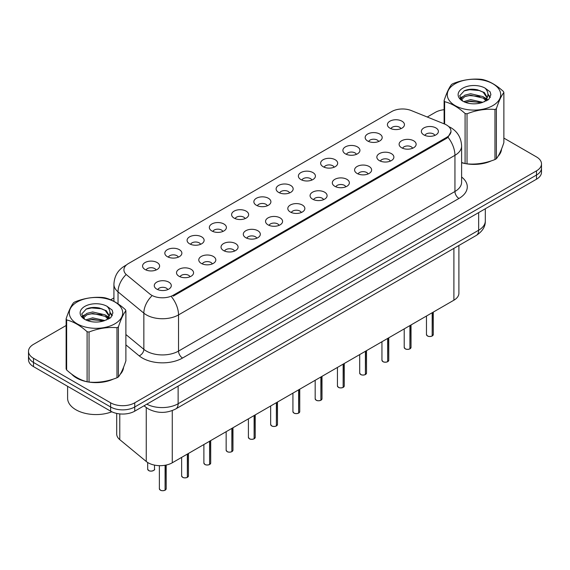 <?xml version="1.0" encoding="UTF-8"?>
<svg xmlns="http://www.w3.org/2000/svg" width="570" height="570" viewBox="0 0 570 570"><rect width="100%" height="100%" fill="white"/><g stroke="black" fill="none" stroke-linecap="round" stroke-linejoin="round"><path stroke-width="0.85" d="M367.643 140.997A8.522 4.923 180 0 1 365.954 139.6A8.522 4.923 180 0 1 368.776 133.487A8.522 4.923 180 0 1 379.698 134.036A8.522 4.923 180 0 1 381.387 139.6A8.522 4.923 180 0 1 367.643 140.997M378.658 141.502A5.116 2.95 0 0 0 377.283 140.07A5.116 2.95 0 0 0 372.246 139.322A5.116 2.95 0 0 0 368.683 141.502M345.384 153.843A8.522 4.923 180 0 1 343.696 152.454A8.522 4.923 180 0 1 346.517 146.34A8.522 4.923 180 0 1 357.44 146.889A8.522 4.923 180 0 1 359.129 152.454A8.522 4.923 180 0 1 345.384 153.843M356.4 154.356A5.116 2.95 0 0 0 355.032 152.917A5.116 2.95 0 0 0 349.987 152.169A5.116 2.95 0 0 0 346.425 154.356M323.126 166.697A8.522 4.923 180 0 1 321.437 165.307A8.522 4.923 180 0 1 324.259 159.187A8.522 4.923 180 0 1 335.181 159.735A8.522 4.923 180 0 1 336.87 165.307A8.522 4.923 180 0 1 323.126 166.697M334.141 167.21A5.116 2.95 0 0 0 332.773 165.77A5.116 2.95 0 0 0 327.736 165.022A5.116 2.95 0 0 0 324.166 167.21M300.867 179.55A8.522 4.923 180 0 1 299.179 178.154A8.522 4.923 180 0 1 302 172.04A8.522 4.923 180 0 1 312.923 172.589A8.522 4.923 180 0 1 314.612 178.154A8.522 4.923 180 0 1 300.867 179.55M311.883 180.056A5.116 2.95 0 0 0 310.515 178.617A5.116 2.95 0 0 0 305.477 177.868A5.116 2.95 0 0 0 301.908 180.056M278.609 192.396A8.522 4.923 180 0 1 276.92 191.007A8.522 4.923 180 0 1 279.742 184.887A8.522 4.923 180 0 1 290.664 185.435A8.522 4.923 180 0 1 292.353 191.007A8.522 4.923 180 0 1 278.609 192.396M289.624 192.909A5.116 2.95 0 0 0 288.256 191.47A5.116 2.95 0 0 0 283.219 190.722A5.116 2.95 0 0 0 279.649 192.909M256.35 205.25A8.522 4.923 180 0 1 254.662 203.853A8.522 4.923 180 0 1 257.483 197.74A8.522 4.923 180 0 1 268.406 198.289A8.522 4.923 180 0 1 270.102 203.853A8.522 4.923 180 0 1 256.35 205.25M267.366 205.756A5.116 2.95 0 0 0 265.998 204.324A5.116 2.95 0 0 0 260.96 203.576A5.116 2.95 0 0 0 257.391 205.756M234.099 218.096A8.522 4.923 180 0 1 232.403 216.707A8.522 4.923 180 0 1 235.225 210.594A8.522 4.923 180 0 1 246.147 211.142A8.522 4.923 180 0 1 247.843 216.707A8.522 4.923 180 0 1 234.099 218.096M245.114 218.609A5.116 2.95 0 0 0 243.739 217.17A5.116 2.95 0 0 0 238.702 216.422A5.116 2.95 0 0 0 235.132 218.609M211.84 230.95A8.522 4.923 180 0 1 210.145 229.56A8.522 4.923 180 0 1 212.966 223.44A8.522 4.923 180 0 1 223.889 223.989A8.522 4.923 180 0 1 225.585 229.56A8.522 4.923 180 0 1 211.84 230.95M222.856 231.463A5.116 2.95 0 0 0 221.481 230.023A5.116 2.95 0 0 0 216.443 229.275A5.116 2.95 0 0 0 212.874 231.463M189.582 243.803A8.522 4.923 180 0 1 187.886 242.407A8.522 4.923 180 0 1 190.715 236.293A8.522 4.923 180 0 1 201.63 236.842A8.522 4.923 180 0 1 203.326 242.407A8.522 4.923 180 0 1 189.582 243.803M200.597 244.309A5.116 2.95 0 0 0 199.222 242.87A5.116 2.95 0 0 0 194.185 242.122A5.116 2.95 0 0 0 190.615 244.309M167.323 256.65A8.522 4.923 180 0 1 165.628 255.26A8.522 4.923 180 0 1 168.456 249.14A8.522 4.923 180 0 1 179.372 249.689A8.522 4.923 180 0 1 181.068 255.26A8.522 4.923 180 0 1 167.323 256.65M178.339 257.163A5.116 2.95 0 0 0 176.964 255.723A5.116 2.95 0 0 0 171.926 254.975A5.116 2.95 0 0 0 168.357 257.163M145.065 269.503A8.522 4.923 180 0 1 143.369 268.107A8.522 4.923 180 0 1 146.198 261.993A8.522 4.923 180 0 1 157.113 262.542A8.522 4.923 180 0 1 158.809 268.107A8.522 4.923 180 0 1 145.065 269.503M156.08 270.009A5.116 2.95 0 0 0 154.705 268.57A5.116 2.95 0 0 0 149.668 267.822A5.116 2.95 0 0 0 146.105 270.009M389.901 128.143A8.522 4.923 180 0 1 388.213 126.754A8.522 4.923 180 0 1 391.034 120.641A8.522 4.923 180 0 1 401.957 121.189A8.522 4.923 180 0 1 403.646 126.754A8.522 4.923 180 0 1 389.901 128.143M400.917 128.656A5.116 2.95 0 0 0 399.541 127.217A5.116 2.95 0 0 0 394.504 126.469A5.116 2.95 0 0 0 390.942 128.656M401.594 147.744A8.522 4.923 180 0 1 399.905 146.355A8.522 4.923 180 0 1 402.726 140.241A8.522 4.923 180 0 1 413.649 140.79A8.522 4.923 180 0 1 415.338 146.355A8.522 4.923 180 0 1 401.594 147.744M412.609 148.257A5.116 2.95 0 0 0 411.234 146.818A5.116 2.95 0 0 0 406.196 146.07A5.116 2.95 0 0 0 402.634 148.257M379.335 160.597A8.522 4.923 180 0 1 377.646 159.201A8.522 4.923 180 0 1 380.468 153.088A8.522 4.923 180 0 1 391.391 153.636A8.522 4.923 180 0 1 393.079 159.201A8.522 4.923 180 0 1 379.335 160.597M390.35 161.103A5.116 2.95 0 0 0 388.975 159.671A5.116 2.95 0 0 0 383.938 158.923A5.116 2.95 0 0 0 380.375 161.103M357.077 173.444A8.522 4.923 180 0 1 355.388 172.054A8.522 4.923 180 0 1 358.209 165.941A8.522 4.923 180 0 1 369.132 166.49A8.522 4.923 180 0 1 370.821 172.054A8.522 4.923 180 0 1 357.077 173.444M368.092 173.957A5.116 2.95 0 0 0 366.717 172.518A5.116 2.95 0 0 0 361.679 171.77A5.116 2.95 0 0 0 358.117 173.957M334.818 186.297A8.522 4.923 180 0 1 333.129 184.908A8.522 4.923 180 0 1 335.951 178.788A8.522 4.923 180 0 1 346.873 179.336A8.522 4.923 180 0 1 348.562 184.908A8.522 4.923 180 0 1 334.818 186.297M345.833 186.81A5.116 2.95 0 0 0 344.465 185.371A5.116 2.95 0 0 0 339.421 184.623A5.116 2.95 0 0 0 335.858 186.81M312.56 199.151A8.522 4.923 180 0 1 310.871 197.754A8.522 4.923 180 0 1 313.692 191.641A8.522 4.923 180 0 1 324.615 192.19A8.522 4.923 180 0 1 326.304 197.754A8.522 4.923 180 0 1 312.56 199.151M323.575 199.657A5.116 2.95 0 0 0 322.207 198.218A5.116 2.95 0 0 0 317.169 197.469A5.116 2.95 0 0 0 313.6 199.657M290.301 211.997A8.522 4.923 180 0 1 288.612 210.608A8.522 4.923 180 0 1 291.434 204.488A8.522 4.923 180 0 1 302.357 205.036A8.522 4.923 180 0 1 304.045 210.608A8.522 4.923 180 0 1 290.301 211.997M301.316 212.51A5.116 2.95 0 0 0 299.948 211.071A5.116 2.95 0 0 0 294.911 210.323A5.116 2.95 0 0 0 291.341 212.51M268.043 224.851A8.522 4.923 180 0 1 266.354 223.454A8.522 4.923 180 0 1 269.175 217.341A8.522 4.923 180 0 1 280.098 217.89A8.522 4.923 180 0 1 281.787 223.454A8.522 4.923 180 0 1 268.043 224.851M279.058 225.357A5.116 2.95 0 0 0 277.69 223.917A5.116 2.95 0 0 0 272.652 223.169A5.116 2.95 0 0 0 269.083 225.357M245.784 237.697A8.522 4.923 180 0 1 244.095 236.308A8.522 4.923 180 0 1 246.917 230.195A8.522 4.923 180 0 1 257.839 230.743A8.522 4.923 180 0 1 259.528 236.308A8.522 4.923 180 0 1 245.784 237.697M256.799 238.21A5.116 2.95 0 0 0 255.431 236.771A5.116 2.95 0 0 0 250.394 236.023A5.116 2.95 0 0 0 246.824 238.21M223.533 250.551A8.522 4.923 180 0 1 221.837 249.161A8.522 4.923 180 0 1 224.658 243.041A8.522 4.923 180 0 1 235.581 243.59A8.522 4.923 180 0 1 237.277 249.161A8.522 4.923 180 0 1 223.533 250.551M234.541 251.064A5.116 2.95 0 0 0 233.173 249.624A5.116 2.95 0 0 0 228.135 248.876A5.116 2.95 0 0 0 224.566 251.064M201.274 263.397A8.522 4.923 180 0 1 199.578 262.008A8.522 4.923 180 0 1 202.4 255.894A8.522 4.923 180 0 1 213.322 256.443A8.522 4.923 180 0 1 215.018 262.008A8.522 4.923 180 0 1 201.274 263.397M212.289 263.91A5.116 2.95 0 0 0 210.914 262.471A5.116 2.95 0 0 0 205.877 261.723A5.116 2.95 0 0 0 202.307 263.91M179.016 276.251A8.522 4.923 180 0 1 177.32 274.861A8.522 4.923 180 0 1 180.149 268.741A8.522 4.923 180 0 1 191.064 269.289A8.522 4.923 180 0 1 192.76 274.861A8.522 4.923 180 0 1 179.016 276.251M190.031 276.764A5.116 2.95 0 0 0 188.656 275.324A5.116 2.95 0 0 0 183.618 274.576A5.116 2.95 0 0 0 180.049 276.764M156.757 289.104A8.522 4.923 180 0 1 155.061 287.708A8.522 4.923 180 0 1 157.89 281.594A8.522 4.923 180 0 1 168.805 282.143A8.522 4.923 180 0 1 170.501 287.708A8.522 4.923 180 0 1 156.757 289.104M167.772 289.61A5.116 2.95 0 0 0 166.397 288.171A5.116 2.95 0 0 0 161.36 287.423A5.116 2.95 0 0 0 157.79 289.61M423.852 134.898A8.522 4.923 180 0 1 422.163 133.501A8.522 4.923 180 0 1 424.985 127.388A8.522 4.923 180 0 1 435.907 127.937A8.522 4.923 180 0 1 437.596 133.501A8.522 4.923 180 0 1 423.852 134.898M434.867 135.404A5.116 2.95 0 0 0 433.492 133.964A5.116 2.95 0 0 0 428.455 133.216A5.116 2.95 0 0 0 424.892 135.404M444.422 123.954A15.34 8.856 180 0 1 446.474 124.944A15.34 8.856 180 0 1 450.963 131.207A15.34 8.856 180 0 1 446.474 137.47L173.266 295.203A15.34 8.856 180 0 1 149.853 294.02L126.69 274.918A15.34 8.856 180 0 1 123.911 269.838A15.34 8.856 180 0 1 128.407 263.575L391.69 111.57A15.34 8.856 180 0 1 411.341 110.58L444.422 123.954M458.893 245.485L458.893 293.237A17.043 9.84 180 0 1 453.898 300.198L172.268 462.79A17.043 9.84 180 0 1 146.255 461.479L119.778 439.648A17.043 9.84 180 0 1 116.7 434.005L116.7 413.414M71.528 374.02A27.559 15.91 0 0 0 76.523 377.967A27.559 15.91 0 0 0 86.79 381.708M451.005 131.67L447.999 137.285L446.51 138.368L173.309 296.101M66.127 325.513L33.495 344.358A17.043 9.84 0 0 0 28.5 351.312L28.5 359.663A17.043 9.84 0 0 0 33.495 366.624L110.63 411.162L110.63 406.987A17.043 9.84 0 0 0 134.741 406.987L536.505 175.026A17.043 9.84 0 0 0 541.5 168.065A17.043 9.84 0 0 1 536.505 175.026L134.741 406.987A17.043 9.84 0 0 1 110.63 406.987L33.495 362.449L110.63 406.987L110.63 402.812A17.043 9.84 0 0 0 134.741 402.812L536.505 170.85A17.043 9.84 0 0 0 541.5 163.889A17.043 9.84 0 0 0 536.505 156.935L503.873 138.09M28.5 355.488A17.043 9.84 0 0 0 33.495 362.449A17.043 9.84 0 0 1 28.5 355.488M461.607 162.699A27.559 15.91 0 0 0 464.771 163.483M466.082 163.733A27.559 15.91 0 0 0 491.354 160.847M498.123 156.173A27.559 15.91 0 0 0 501.529 149.098M88.101 381.957A27.559 15.91 0 0 0 113.366 379.071M120.142 374.397A27.559 15.91 0 0 0 123.548 367.322M444.108 109.689A17.043 9.84 0 0 0 435.259 112.397L427.265 117.014M113.922 297.918L110.687 299.791M97.142 307.608L96.679 307.878M82.137 316.272L84.545 314.889M28.5 351.312A17.043 9.84 0 0 0 33.495 358.274L110.63 402.812M123.377 368.569A27.559 15.91 0 0 0 123.284 368.149M501.358 150.345A27.559 15.91 0 0 0 501.265 149.924M110.63 411.162A17.043 9.84 0 0 0 134.741 411.162L536.505 179.201A17.043 9.84 0 0 0 541.5 172.24L541.5 163.889M432.16 336.022C430.136 336.678 428.576 336.656 427.493 335.965L426.467 334.519A3.406 1.966 0 0 0 427.464 335.915A3.406 1.966 0 0 0 432.181 335.972L432.103 336.015A3.299 1.902 180 0 1 427.55 335.958M432.181 335.83L432.395 312.609M432.181 335.972L432.181 312.731M409.901 348.876C407.878 349.524 406.317 349.51 405.234 348.819L404.208 347.372A3.406 1.966 0 0 0 405.206 348.762A3.406 1.966 0 0 0 409.923 348.826L409.844 348.868A3.299 1.902 180 0 1 405.291 348.812M409.923 348.683L410.136 325.463M409.923 348.826L409.923 325.584M387.643 361.729C385.619 362.378 384.059 362.356 382.976 361.665L381.95 360.226A3.406 1.966 0 0 0 382.955 361.615A3.406 1.966 0 0 0 387.664 361.672L387.586 361.722A3.299 1.902 180 0 1 383.033 361.658M387.664 361.537L387.878 338.309M387.664 361.672L387.664 338.43M365.384 374.576C363.361 375.231 361.8 375.21 360.717 374.519L359.691 373.072A3.406 1.966 0 0 0 360.696 374.469A3.406 1.966 0 0 0 365.406 374.526L365.327 374.568A3.299 1.902 180 0 1 360.774 374.511M365.406 374.383L365.619 351.163M365.406 374.526L365.406 351.284M343.126 387.429C341.102 388.077 339.549 388.056 338.459 387.365L337.44 385.926A3.406 1.966 0 0 0 338.438 387.315A3.406 1.966 0 0 0 343.147 387.372L343.069 387.422A3.299 1.902 180 0 1 338.516 387.365M343.147 387.237L343.361 364.016M343.147 387.372L343.147 364.137M461.607 162.514A27.275 15.746 0 0 0 461.985 162.628M469.331 164.003A27.275 15.746 0 0 0 489.537 161.424M498.743 155.097A27.275 15.746 0 0 0 501.123 150.095M72.675 374.868A27.275 15.746 0 0 0 76.722 377.853A27.275 15.746 0 0 0 83.997 380.853M91.35 382.228A27.275 15.746 0 0 0 111.549 379.656M120.762 373.329A27.275 15.746 0 0 0 123.141 368.327M67.602 386.318L67.602 398.166A28.407 16.402 0 0 0 75.917 409.766A28.407 16.402 0 0 0 111.834 411.789M455.109 83.769A26.704 15.419 -0 0 0 455.109 105.578A26.704 15.419 -0 0 0 492.872 105.578A26.704 15.419 -0 0 0 492.872 83.769A26.704 15.419 -0 0 0 455.109 83.769M461.607 162.493L465.084 163.561A30.68 17.713 -0 0 0 467.03 163.868C476.299 164.673 485.611 163.234 494.967 159.543A30.68 17.713 -0 0 0 495.686 159.137A30.68 17.713 -0 0 0 496.385 158.724C498.871 155.617 501.365 150.238 503.873 142.593L503.873 92.525A30.68 17.713 -0 0 0 503.353 91.407C496.52 85.215 489.701 81.275 482.897 79.6A30.68 17.713 -0 0 0 480.959 79.294C471.604 78.496 462.291 79.935 453.022 83.619A30.68 17.713 -0 0 0 452.295 84.025A30.68 17.713 -0 0 0 451.597 84.438C449.089 87.595 446.595 92.967 444.108 100.569A30.68 17.713 -0 0 0 444.628 101.688L444.628 124.039M465.084 163.561L465.084 113.501C458.251 107.31 451.433 103.37 444.628 101.688M465.084 113.501A30.68 17.713 -0 0 0 467.03 113.8L467.03 163.868M494.967 159.543L494.967 109.476C485.69 108.663 476.378 110.11 467.03 113.8M494.967 109.476A30.68 17.713 -0 0 0 495.686 109.077A30.68 17.713 -0 0 0 496.385 108.656L496.385 158.724M482.833 102.308L470.628 99.608L463.709 101.66M481.13 102.864L470.628 101.082L465.262 102.329M486.167 99.729L483.175 96.643L470.628 93.722L464.807 95.169L461.444 98.04L461.009 99.6M485.69 100.463L483.175 98.111L470.628 95.19L464.807 96.643L461.272 99.885M484.543 101.738L486.538 98.973L486.98 97.028L484.365 92.518L477.24 89.768C472.38 88.778 468.055 89.12 464.272 90.801L459.698 95.781L462.769 101.125A15.875 9.163 -0 0 0 482.612 102.372L488.803 99.365L490.884 94.67L490.172 91.87L484.97 88.051A15.875 9.163 -0 0 0 462.769 88.193A15.875 9.163 -0 0 0 462.769 101.154M486.296 100.968L486.98 98.197M486.944 97.612L483.175 92.226L477.582 89.832M484.97 88.051C488.276 91.414 488.803 95.055 486.538 98.966M444.108 123.825L444.108 100.569M503.873 92.525C501.386 95.632 498.893 101.011 496.385 108.656M479.961 102.372L469.623 101.481L465.505 102.23M487.521 100.277L486.794 99.693M486.353 99.379L485.619 98.895M479.961 96.48L469.623 95.589L465.505 96.337M461.522 97.898L460.311 98.646M490.1 97.612L487.927 94.748M480.004 90.594L469.623 89.697L464.087 90.886M490.884 94.82L490.172 91.87M487.991 99.971L486.923 99.059M486.609 98.817L484.065 97.299M462.526 96.658L460.04 98.104M490.278 97.263L487.92 94.007M77.128 302A26.704 15.419 -0 0 0 77.128 323.803A26.704 15.419 -0 0 0 114.891 323.803A26.704 15.419 -0 0 0 114.891 302A26.704 15.419 -0 0 0 77.128 302M74.314 302.25A30.68 17.713 -0 0 0 73.615 302.67C71.108 305.819 68.614 311.199 66.127 318.794A30.68 17.713 -0 0 0 66.647 319.92L66.647 369.987C73.445 376.157 80.263 380.09 87.103 381.793A30.68 17.713 -0 0 0 89.041 382.092C98.318 382.905 107.63 381.465 116.978 377.768A30.68 17.713 -0 0 0 117.705 377.368A30.68 17.713 -0 0 0 118.403 376.948C120.89 373.842 123.384 368.462 125.892 360.817L125.892 310.757A30.68 17.713 -0 0 0 125.372 309.631C118.532 303.44 111.713 299.507 104.916 297.825A30.68 17.713 -0 0 0 102.971 297.526C93.623 296.728 84.31 298.167 75.033 301.844A30.68 17.713 -0 0 0 74.314 302.25M87.103 381.793L87.103 331.726C80.263 325.534 73.445 321.601 66.647 319.92M87.103 331.726A30.68 17.713 -0 0 0 89.041 332.025L89.041 382.092M116.978 377.768L116.978 327.707C107.709 326.895 98.396 328.334 89.041 332.025M116.978 327.707A30.68 17.713 -0 0 0 117.705 327.301A30.68 17.713 -0 0 0 118.403 326.881L118.403 376.948M66.127 318.794L66.127 368.861A30.68 17.713 -0 0 0 66.647 369.987M104.844 320.532L92.646 317.839L85.728 319.884M103.141 321.088L92.646 319.314L87.281 320.554M108.179 317.96L105.194 314.868L92.646 311.947L86.825 313.393L83.462 316.264L83.02 317.825M107.701 318.687L105.194 316.343L92.646 313.422L86.825 314.868L83.284 318.117M106.562 319.962L108.557 317.205L108.998 315.26L106.383 310.75L99.258 308C94.399 307.009 90.074 307.351 86.284 309.026L81.717 314.013L84.788 319.35M108.314 319.193L108.998 316.428M108.956 315.837L105.194 310.451L99.593 308.064M84.78 306.418A15.875 9.163 -0 0 0 84.78 319.378A15.875 9.163 -0 0 0 104.631 320.596L110.815 317.597L112.903 312.902L112.19 310.101L106.989 306.282A15.875 9.163 -0 0 0 84.78 306.418M106.989 306.282C110.295 309.645 110.815 313.279 108.557 317.198M125.892 310.757C123.405 313.863 120.911 319.236 118.403 326.881M101.98 320.596L91.635 319.713L87.516 320.461M109.533 318.502L108.813 317.925M108.371 317.604L107.63 317.12M101.98 314.704L91.635 313.821L87.516 314.569M83.541 316.122L82.329 316.87M112.119 315.837L109.939 312.98M102.023 308.826L91.635 307.928L86.099 309.111M112.903 313.044L112.19 310.101M110.01 318.195L108.941 317.283M108.621 317.048L106.077 315.524M112.297 315.488L109.939 312.239M320.867 400.275C318.844 400.931 317.291 400.909 316.2 400.218L315.182 398.772A3.406 1.966 0 0 0 316.179 400.168A3.406 1.966 0 0 0 320.889 400.226L320.817 400.268A3.299 1.902 180 0 1 316.257 400.211M320.889 400.083L321.102 376.863M320.889 400.226L320.889 376.984M298.609 413.129C296.585 413.777 295.032 413.763 293.942 413.072L292.923 411.626A3.406 1.966 0 0 0 293.921 413.015A3.406 1.966 0 0 0 298.63 413.079L298.559 413.122A3.299 1.902 180 0 1 293.999 413.065M298.63 412.936L298.844 389.716M298.63 413.079L298.63 389.837M276.35 425.982C274.327 426.631 272.774 426.609 271.683 425.918L270.665 424.479A3.406 1.966 0 0 0 271.662 425.868A3.406 1.966 0 0 0 276.372 425.925L276.3 425.968A3.299 1.902 180 0 1 271.74 425.911M276.372 425.79L276.585 402.562M276.372 425.925L276.372 402.684M254.092 438.829C252.068 439.484 250.515 439.463 249.425 438.772L248.406 437.325A3.406 1.966 0 0 0 249.404 438.715A3.406 1.966 0 0 0 254.12 438.779L254.042 438.822A3.299 1.902 180 0 1 249.482 438.765M254.12 438.636L254.327 415.416M254.12 438.779L254.12 415.537M231.833 451.682C229.81 452.331 228.257 452.309 227.166 451.618L226.147 450.179A3.406 1.966 0 0 0 227.145 451.568A3.406 1.966 0 0 0 231.862 451.625L231.783 451.675A3.299 1.902 180 0 1 227.223 451.618M231.862 451.49L232.068 428.27M231.862 451.625L231.862 428.391M209.575 464.529C207.551 465.184 205.998 465.163 204.908 464.472L203.889 463.025A3.406 1.966 0 0 0 204.887 464.422A3.406 1.966 0 0 0 209.603 464.479L209.525 464.522A3.299 1.902 180 0 1 204.965 464.464M209.603 464.336L209.81 441.116M209.603 464.479L209.603 441.237M187.316 477.382C185.293 478.03 183.739 478.016 182.649 477.325L181.63 475.879A3.406 1.966 0 0 0 182.628 477.268A3.406 1.966 0 0 0 187.345 477.332L187.266 477.375A3.299 1.902 180 0 1 182.706 477.318M187.345 477.19L187.551 453.969M187.345 477.332L187.345 454.091M165.065 490.228C163.034 490.884 161.481 490.863 160.398 490.172L159.372 488.725A3.406 1.966 0 0 0 160.37 490.122A3.406 1.966 0 0 0 165.086 490.179L165.008 490.221A3.299 1.902 180 0 1 160.455 490.164M165.086 490.043L165.293 465.227M165.086 490.179L165.086 465.262M173.266 295.203L173.266 296.122M446.474 137.47L446.474 138.389M453.898 248.37L453.898 300.198M119.778 413.898L119.778 439.648M146.255 407.564L146.255 461.479M172.268 410.592L172.268 462.79M461.607 177.013A28.407 16.402 180 0 1 458.964 198.453L182.55 358.038A5.679 3.277 60 0 1 178.531 351.084L454.945 191.492A22.729 13.124 0 0 0 461.607 182.215L461.607 146.027A22.729 13.124 180 0 1 454.945 155.311A19.886 11.478 -120 0 0 447.999 137.285M182.55 358.038A28.407 16.402 180 0 1 142.372 358.038A28.407 16.402 180 0 1 139.187 355.851L125.892 344.886M151.591 296.186A19.886 13.302 129.5 0 0 143.847 313.144L143.847 349.332A22.729 13.124 0 0 0 146.39 351.084A22.729 13.124 0 0 0 178.531 351.084L178.531 314.897A22.729 13.124 180 0 1 146.39 314.897A22.729 13.124 180 0 1 143.847 313.144L118.033 291.861A22.729 13.124 180 0 1 113.922 284.337L113.922 301.345M171.584 296.877A19.886 11.478 60 0 1 178.531 314.897L454.945 155.311L454.945 191.492A5.679 3.277 60 0 0 458.964 198.453M126.006 265.371A19.886 11.478 -120 0 0 124.695 265.955C117.897 270.038 114.306 276.165 113.922 284.337M125.699 274.982A19.886 13.302 129.5 0 0 118.033 291.861L118.033 303.831M134.741 402.812L134.741 411.162M536.505 170.85L536.505 179.201M33.495 358.274L33.495 366.624M125.892 334.526L143.847 349.332A5.679 3.798 -50.5 0 1 139.187 355.851M146.811 404.187A22.729 13.124 0 0 0 178.132 403.738L478.65 230.23A22.729 13.124 0 0 0 485.312 220.953C485.476 226.589 482.469 231.42 476.299 235.431L175.774 408.939A11.364 6.562 60 0 0 178.132 403.738L178.132 386.111M478.65 212.603L478.65 230.23A11.364 6.562 60 0 1 476.299 235.431M144.345 405.612A11.364 7.602 129.5 0 0 145.521 406.987L144.053 405.783M432.395 335.851A3.406 1.966 0 0 0 433.286 334.519L433.286 312.096M410.136 348.705A3.406 1.966 0 0 0 411.027 347.372L411.027 324.943M387.878 361.551A3.406 1.966 0 0 0 388.769 360.226L388.769 337.796M365.619 374.405A3.406 1.966 0 0 0 366.51 373.072L366.51 350.643M343.361 387.251A3.406 1.966 0 0 0 344.252 385.926L344.252 363.496M321.102 400.104A3.406 1.966 0 0 0 322 398.772L322 376.35M298.844 412.958A3.406 1.966 0 0 0 299.742 411.626L299.742 389.196M276.585 425.804A3.406 1.966 0 0 0 277.483 424.479L277.483 402.049M254.327 438.658A3.406 1.966 0 0 0 255.225 437.325L255.225 414.896M232.068 451.504A3.406 1.966 0 0 0 232.966 450.179L232.966 427.749M209.81 464.358A3.406 1.966 0 0 0 210.708 463.025L210.708 440.603M187.551 477.211A3.406 1.966 0 0 0 188.449 475.879L188.449 453.449M165.293 490.058A3.406 1.966 0 0 0 166.191 488.725L166.191 465.049M148.677 470.521A3.406 1.966 0 0 0 152.397 470.948A3.406 1.966 0 0 0 154.499 469.131C155.638 469.986 150.915 472.088 148.706 470.571L147.68 469.131A3.406 1.966 0 0 0 148.677 470.521M153.458 470.542A3.299 1.902 180 0 1 148.763 470.564M450.963 131.207L450.963 132.311M461.607 146.027C461.223 137.855 457.632 131.727 450.827 127.644L448.676 126.554M126.526 264.893L124.695 265.955M175.774 408.939C166.632 413.535 157.484 413.535 148.343 408.939L145.521 406.987M485.312 220.953L485.312 208.755M426.467 334.519L426.467 316.029M433.286 334.519L432.366 335.901M404.208 347.372L404.208 328.883M411.027 347.372L410.108 348.755M381.95 360.226L381.95 341.729M388.769 360.226L387.849 361.608M359.691 373.072L359.691 354.583M366.51 373.072L365.591 374.454M337.44 385.926L337.44 367.436M344.252 385.926L343.339 387.308M501.265 150.765L501.265 149.753M123.284 368.997L123.284 367.978M315.182 398.772L315.182 380.283M322 398.772L321.081 400.154M292.923 411.626L292.923 393.136M299.742 411.626L298.822 413.008M270.665 424.479L270.665 405.982M277.483 424.479L276.564 425.854M248.406 437.325L248.406 418.836M255.225 437.325L254.306 438.708M226.147 450.179L226.147 431.682M232.966 450.179L232.047 451.561M203.889 463.025L203.889 444.536M210.708 463.025L209.788 464.407M181.63 475.879L181.63 457.389M188.449 475.879L187.53 477.261M159.372 488.725L159.372 465.661M166.191 488.725L165.272 490.107M154.499 469.131L154.499 465.106M147.68 469.131L147.68 462.498"/></g></svg>
